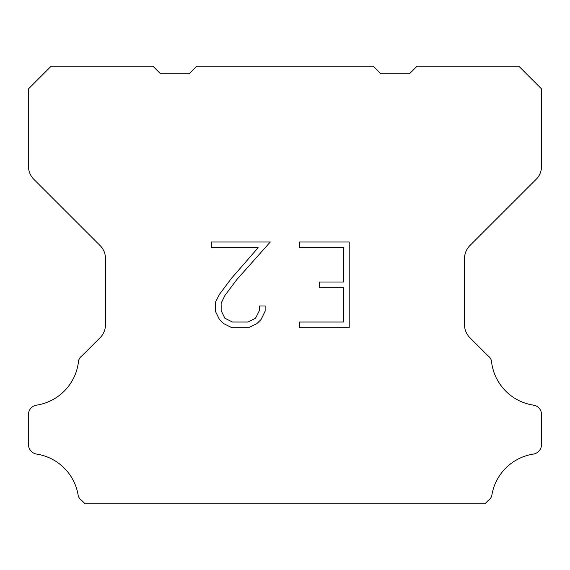 <?xml version="1.0" encoding="UTF-8"?>
<svg xmlns="http://www.w3.org/2000/svg" width="570" height="570" viewBox="0 0 570 570"><rect width="100%" height="100%" fill="white"/><g stroke="black" fill="none" stroke-linecap="round" stroke-linejoin="round"><path stroke-width="0.85" d="M343.503 322.036L343.503 287.729L319.492 287.729L319.492 282.015L343.503 282.015L343.503 247.708L299.45 247.708L299.45 241.994L349.218 241.994L349.218 327.75L299.45 327.75L299.45 322.036L343.503 322.036M265.143 306.005L265.143 311.149L261.067 319.521L256.821 323.682L248.449 327.75L231.976 327.75L223.654 323.618L219.414 319.428L215.282 311.056L215.282 302.57L219.414 294.369L231.527 278.231L258.16 247.708L211.313 247.708L211.313 241.994L270.28 241.994L236.892 279.5L224.993 295.346L221.146 303.169L221.146 310.7L224.886 318.245L232.474 322.036L248 322.036L255.538 318.231L259.336 310.7L259.336 306.005L265.143 306.005M196.728 66.22L373.272 66.22L380.817 73.765L409.481 73.765L417.026 66.22L518.871 66.22L541.5 88.856L541.5 166.469A18.105 18.105 0 0 1 536.199 179.272L469.851 245.62A18.105 18.105 0 0 0 464.55 258.424L464.55 324.857A18.105 18.105 0 0 0 469.851 337.661L487.927 355.73A9.056 9.056 0 0 1 491.746 363.318A49.789 49.789 0 0 0 533.591 405.17A9.056 9.056 0 0 1 538.65 407.721L538.85 407.913A9.056 9.056 0 0 1 541.5 414.319L541.5 444.735A9.056 9.056 0 0 1 538.85 451.134L538.458 451.526A9.056 9.056 0 0 1 533.427 454.076A49.789 49.789 0 0 0 491.768 495.736A9.056 9.056 0 0 1 487.956 500.766L484.942 503.78L85.058 503.78L82.044 500.766A9.056 9.056 0 0 1 78.233 495.736A49.789 49.789 0 0 0 36.573 454.076A9.056 9.056 0 0 1 31.542 451.526L31.151 451.134A9.056 9.056 0 0 1 28.5 444.735L28.5 414.319A9.056 9.056 0 0 1 31.151 407.913L31.35 407.721A9.056 9.056 0 0 1 36.409 405.17A49.789 49.789 0 0 0 78.254 363.318A9.056 9.056 0 0 1 82.073 355.73L100.149 337.661A18.105 18.105 0 0 0 105.45 324.857L105.45 258.424A18.105 18.105 0 0 0 100.149 245.62L33.801 179.272A18.105 18.105 0 0 1 28.5 166.469L28.5 88.856L51.129 66.22L152.974 66.22L160.519 73.765L189.183 73.765L196.728 66.22"/></g></svg>
